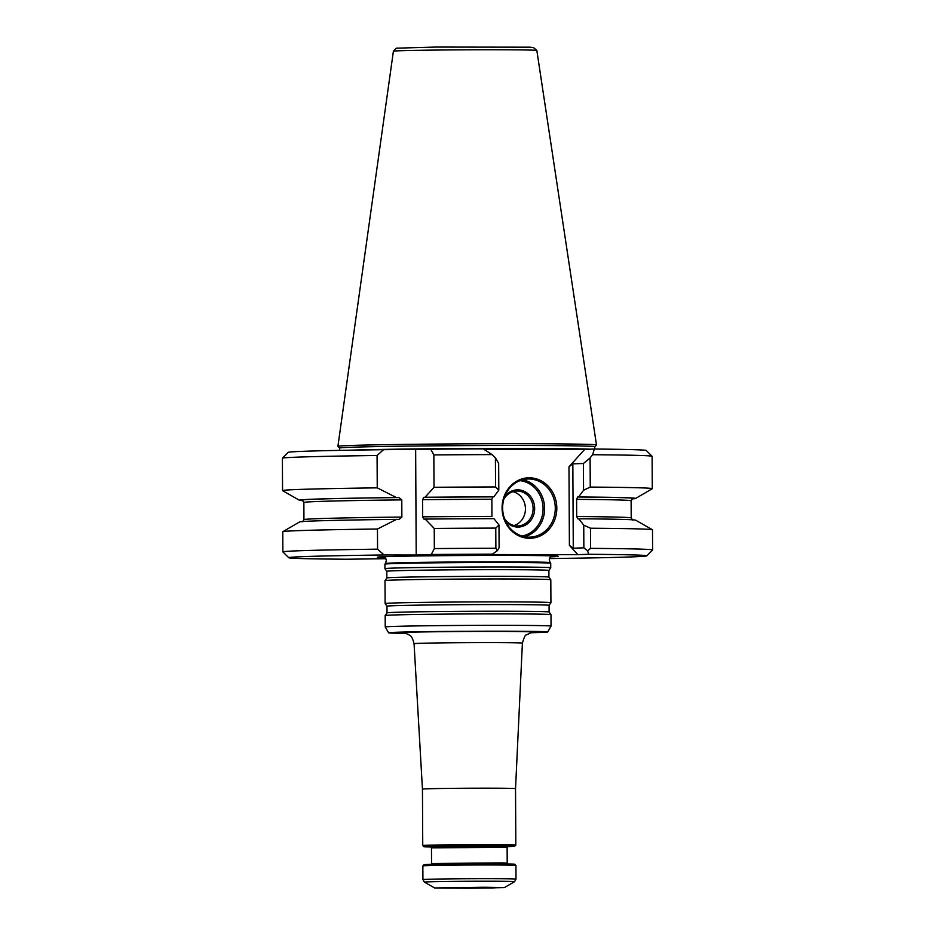 <?xml version="1.0" encoding="UTF-8"?>
<svg xmlns="http://www.w3.org/2000/svg" width="935" height="935" viewBox="0 0 935 935"><rect width="100%" height="100%" fill="white"/><g stroke="black" fill="none" stroke-linecap="round" stroke-linejoin="round"><path stroke-width="1.4" d="M503.135 566.984A82.911 1.157 -0.3 0 1 550.738 567.79A82.911 1.157 -0.3 0 1 550.738 567.802L550.715 563.291A82.911 1.157 179.7 0 0 550.715 563.279A82.911 1.157 179.7 0 0 503.1 562.484A82.911 1.157 179.7 0 0 384.916 564.144A82.911 1.157 179.7 0 0 384.904 564.156L384.928 568.655A82.911 1.157 -0.3 0 1 384.928 568.655A82.911 1.157 -0.3 0 1 503.135 566.984M406.316 633.404A79.545 1.11 -0.3 0 1 388.633 632.808A79.545 1.11 -0.3 0 1 502.037 631.195A79.545 1.11 -0.3 0 1 547.711 631.978A79.545 1.11 -0.3 0 1 530.04 632.761M388.633 632.808L385.243 627.011A82.911 1.157 -0.3 0 1 385.232 626.999A82.911 1.157 -0.3 0 1 503.439 625.328A82.911 1.157 -0.3 0 1 551.042 626.134L550.984 614.669A82.911 1.157 -0.3 0 1 550.984 614.669A82.911 1.157 -0.3 0 0 503.381 613.874A82.911 1.157 -0.3 0 0 385.185 615.522A82.911 1.157 -0.3 0 1 385.185 615.522L387.02 612.857A81.053 1.134 -0.3 0 1 502.574 611.245A81.053 1.134 -0.3 0 1 549.114 612.016L549.079 605.366L550.925 602.701A82.911 1.157 -0.3 0 0 550.925 602.689L550.808 579.758A82.911 1.157 -0.3 0 0 550.797 579.747A82.911 1.157 -0.3 0 0 503.194 578.964A82.911 1.157 -0.3 0 0 384.998 580.623A82.911 1.157 -0.3 0 1 384.998 580.623L386.845 577.959A81.053 1.134 -0.3 0 1 502.387 576.346A81.053 1.134 -0.3 0 1 548.927 577.105L548.892 570.455L550.738 567.802M431.14 847.005A45.383 0.631 -0.3 0 1 423.917 846.701L422.749 845.544L422.445 789.117A46.54 0.655 -0.3 0 1 488.806 788.182A46.54 0.655 -0.3 0 1 515.536 788.626L522.396 643.128C524.091 637.354 525.412 634.62 526.347 634.935L532.167 632.235M387.02 612.857L386.985 606.207L385.115 603.566A82.911 1.157 -0.3 0 1 385.115 603.554A82.911 1.157 -0.3 0 1 503.31 601.895A82.911 1.157 -0.3 0 1 550.925 602.689M482.635 887.303L500.295 887.584L491.845 887.946L438.725 887.899L482.635 887.303M484.365 887.245L504.409 887.596L469.51 888.25L434.611 887.958L484.365 887.245M516.003 879.122L515.933 865.413A46.54 0.655 179.7 0 0 515.933 865.401A46.54 0.655 179.7 0 0 469.393 865.004A46.54 0.655 179.7 0 0 422.854 865.892A46.54 0.655 179.7 0 0 422.854 865.904L422.924 879.613L424.408 882.137A45.09 0.631 179.7 0 1 488.678 881.214A45.09 0.631 179.7 0 1 514.554 881.67L516.003 879.122A46.54 0.655 179.7 0 0 469.464 878.713A46.54 0.655 179.7 0 0 422.924 879.613M515.933 865.401L514.764 864.244A45.383 0.631 179.7 0 0 469.382 863.858A45.383 0.631 179.7 0 0 424.011 864.723L422.854 865.892M423.917 846.701A45.383 0.631 -0.3 0 1 488.608 845.789A45.383 0.631 -0.3 0 1 514.671 846.233A45.383 0.631 -0.3 0 1 507.448 846.607M422.749 845.544A46.54 0.655 -0.3 0 1 489.099 844.609A46.54 0.655 -0.3 0 1 515.828 845.053A46.54 0.655 -0.3 0 1 515.828 845.065L515.536 788.626M550.306 556.839A90.508 1.262 179.7 0 0 558.195 556.231A90.508 1.262 179.7 0 0 467.769 555.495A90.508 1.262 179.7 0 0 377.354 557.178A90.508 1.262 179.7 0 0 385.255 557.704M512.883 491.693A17.449 15.79 -92 0 1 525.435 508.769A17.449 15.79 -92 0 1 514.063 525.528M495.655 49.765A71.726 1.005 179.7 0 0 393.413 51.203A71.726 1.005 179.7 0 0 393.401 51.215C395.68 48.678 397.048 47.662 397.492 48.153L435.476 47.066L530.075 47.182L533.616 47.697L536.842 50.455A71.726 1.005 179.7 0 0 495.655 49.765M503.778 499.372A17.449 15.79 -92 0 1 516.704 491.039A17.449 15.79 -92 0 1 517.219 491.027A17.449 15.79 -92 0 1 533.102 508.219A17.449 15.79 -92 0 1 517.92 525.926A17.449 15.79 -92 0 1 504.456 518.504M594.765 446.731L596.483 444.99A129.299 1.8 179.7 0 0 596.495 444.966A129.299 1.8 179.7 0 0 522.244 443.728A129.299 1.8 179.7 0 0 337.897 446.322A129.299 1.8 179.7 0 0 337.909 446.346L393.401 51.215M504.631 496.766A18.618 16.842 -92 0 1 517.709 489.846A18.618 16.842 -92 0 1 533.277 515.956A18.618 16.842 -92 0 1 505.484 521.052M339.662 450.378L339.65 448.064A127.557 1.776 -0.3 0 1 521.508 445.492A127.557 1.776 -0.3 0 1 594.765 446.72L594.777 449.045M519.977 480.66A27.921 25.268 -92 0 1 543.06 507.576A27.921 25.268 -92 0 1 521.917 536.047M522.642 479.784A29.09 26.32 -92 0 1 544.602 507.53A29.09 26.32 -92 0 1 524.629 536.725M529.105 537.158A29.09 26.32 88 0 0 529.97 537.146A29.09 26.32 88 0 0 555.273 507.635A29.09 26.32 88 0 0 528.801 478.989A29.09 26.32 88 0 0 527.936 479A29.09 26.32 88 0 0 502.644 508.511A29.09 26.32 88 0 0 529.105 537.158M425.18 519.077L434.237 528.427A184.861 2.583 -0.3 0 1 495.772 528.088L498.986 525.026L493.949 518.668A168.125 2.349 -0.3 0 0 425.18 519.077L423.952 519.124L422.655 516.833L422.562 499.676L423.859 497.303L425.063 497.256L434.015 487.287A184.861 2.583 -0.3 0 1 495.562 486.948L498.799 490.15L498.659 463.374L495.41 457.823L492.044 454.597A184.861 2.583 -0.3 0 0 433.852 454.913L430.743 449.209A179.052 2.501 179.7 0 1 483.29 448.893L492.044 454.597M495.562 486.948L495.41 457.823M578.707 518.785L583.744 525.143L590.464 528.217A184.861 2.583 -0.3 0 1 652.455 529.759L635.66 520.187A168.125 2.349 -0.3 0 0 578.707 518.785L577.748 518.82L576.696 516.529L576.615 499.36L577.631 496.999L578.59 496.964L583.557 490.256L590.254 487.077L590.102 457.951L583.417 463.491L572.839 463.853L568.983 466.81L584.679 449.373L594.368 449.034A179.052 2.501 179.7 0 1 646.249 450.495L652.104 456.28A184.861 2.583 -0.3 0 1 652.116 456.315L652.291 488.678A184.861 2.583 -0.3 0 1 652.233 488.736L635.555 498.484A168.125 2.349 -0.3 0 1 632.048 498.928M583.557 490.256L583.417 463.491M578.59 496.964A168.125 2.349 -0.3 0 1 635.555 498.484M590.254 487.077A184.861 2.583 -0.3 0 1 652.291 488.678M652.455 529.759A184.861 2.583 -0.3 0 1 652.501 529.818L652.607 549.967A184.861 2.583 -0.3 0 1 652.595 550.002L646.81 555.857A179.052 2.501 -0.3 0 1 549.418 558.557M590.102 457.951L592.591 454.726A184.861 2.583 -0.3 0 1 652.104 456.28M592.591 454.726L594.368 449.034M377.459 529.011L396.545 519.369A168.125 2.349 -0.3 0 0 299.516 521.952L282.826 531.699A184.861 2.583 -0.3 0 1 377.459 529.011L377.565 549.161A184.861 2.583 -0.3 0 0 282.884 551.907L282.779 531.758A184.861 2.583 -0.3 0 1 282.826 531.699M302.905 500.657A168.125 2.349 -0.3 0 1 299.399 500.248A168.125 2.349 -0.3 0 1 396.428 497.56L398.988 497.56L401.781 499.886L401.875 517.055L399.105 519.369L396.545 519.369M299.399 500.248L282.615 490.676A184.861 2.583 -0.3 0 1 282.557 490.618A184.861 2.583 -0.3 0 1 377.249 487.86L396.428 497.56M282.557 490.618L282.393 458.243A184.861 2.583 -0.3 0 1 282.405 458.208A184.861 2.583 -0.3 0 1 377.074 455.497L377.249 487.86M377.074 455.497L383.572 449.688A179.052 2.501 179.7 0 0 288.19 452.365L282.405 458.208M434.015 487.287L433.852 454.913M425.063 497.256A168.125 2.349 -0.3 0 1 493.832 496.859L492.874 496.882L491.857 499.255L491.939 516.412A163.625 2.279 179.7 0 0 422.655 516.833M498.799 490.15L493.832 496.859M498.986 525.026L499.103 547.723L497.338 550.715L495.877 548.237A184.861 2.583 -0.3 0 0 434.343 548.576L434.237 528.427M495.877 548.237L495.772 528.088M529.607 538.303A30.259 27.372 88 0 0 553.076 492.967A30.259 27.372 88 0 0 505.66 492.897A30.259 27.372 88 0 0 529.607 538.303M590.464 528.217L590.569 548.366L587.577 550.832L583.861 547.84L573.272 548.214L569.392 545.339L577.865 554.654L481.525 554.525L492.383 554.151L497.338 550.715M583.861 547.84L583.744 525.143M590.569 548.366A184.861 2.583 -0.3 0 1 652.607 549.967M383.572 449.688L430.743 449.209M483.839 449.244L584.679 449.373M385.886 558.698L346.827 559.235A179.052 2.501 -0.3 0 1 288.751 557.727L282.896 551.942A184.861 2.583 -0.3 0 1 282.884 551.907M434.343 548.576L431.292 554.502L416.204 555.028L384.121 554.981L377.565 549.161M416.204 555.028L415.654 449.735M431.292 554.502A179.052 2.501 -0.3 0 1 492.383 554.151M587.577 550.832L588.723 554.28L577.865 554.654M588.723 554.28A179.052 2.501 -0.3 0 1 646.81 555.857M288.751 557.727A179.052 2.501 -0.3 0 1 384.121 554.981M531.828 632.282A65.789 0.923 179.7 0 0 468.166 631.464A65.789 0.923 179.7 0 0 404.516 632.948M422.445 789.117L414.065 643.689A54.172 0.76 -0.3 0 1 491.284 642.602A54.172 0.76 -0.3 0 1 522.396 643.128M386.845 577.959L386.809 571.308A81.053 1.134 -0.3 0 1 502.352 569.672A81.053 1.134 -0.3 0 1 548.892 570.455M386.985 606.207A81.053 1.134 -0.3 0 1 502.539 604.571A81.053 1.134 -0.3 0 1 549.079 605.366M508.044 864.232L507.202 863.134L501.312 862.876L431.561 863.531L431.479 847.823L507.121 847.426L507.95 846.315M430.696 846.736L507.892 846.339M384.075 556.711L385.688 558.324L386.342 560.673L385.395 563.501A82.409 1.145 -0.3 0 1 502.89 561.853A82.409 1.145 -0.3 0 1 550.212 562.636L549.242 559.808L549.885 557.459L551.475 555.834M351.221 450.167A127.557 1.776 -0.3 0 1 521.52 448.403A127.557 1.776 -0.3 0 1 590.195 449.186M576.615 499.36A163.625 2.279 -0.3 0 1 631.113 500.786L632.609 498.647M632.726 520.059L631.207 517.943A163.625 2.279 179.7 0 0 576.696 516.529M577.631 496.999A165.963 2.314 -0.3 0 1 632.457 498.694M401.875 517.055A163.625 2.279 179.7 0 0 303.945 519.65L302.461 521.788M303.945 519.65L303.863 502.492A163.625 2.279 -0.3 0 1 401.781 499.886M302.496 500.424A165.963 2.314 -0.3 0 1 398.988 497.56M423.859 497.303A165.963 2.314 -0.3 0 1 492.874 496.882M422.562 499.676A163.625 2.279 -0.3 0 1 491.857 499.255M569.392 545.339L568.983 466.81M573.272 548.214L572.839 463.853M547.711 631.978L551.042 626.134M386.809 571.308L384.94 568.667M548.927 577.105L550.797 579.747M385.115 603.554L384.998 580.635M549.114 612.016L550.984 614.657M385.232 626.999L385.173 615.534M504.409 887.596L514.554 881.67M434.611 887.958L424.408 882.137M507.202 863.134L507.121 847.426M430.638 846.724L431.479 847.823M431.561 863.531L430.731 864.641M514.671 846.233L515.828 845.065M385.395 563.501L384.916 564.144M550.212 562.636L550.715 563.279M536.842 50.455L596.495 444.966M339.65 448.075L337.909 446.346M631.207 517.943L631.113 500.786M303.863 502.492L302.344 500.377M414.065 643.689C411.587 634.175 409.74 636.057 408.607 634.503L404.177 632.901"/></g></svg>
